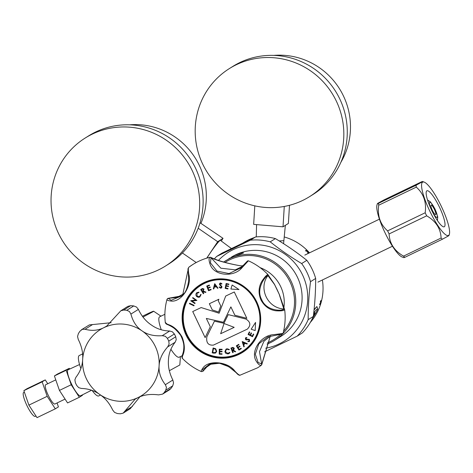 <?xml version="1.0" encoding="UTF-8"?>
<svg xmlns="http://www.w3.org/2000/svg" width="473" height="473" viewBox="0 0 473 473"><rect width="100%" height="100%" fill="white"/><g stroke="black" fill="none" stroke-linecap="round" stroke-linejoin="round"><path stroke-width="0.71" d="M246.433 339.916L247.42 339.732L245.658 339.661L245.41 338.012L245.741 337.704L245.422 338.006L245.67 339.655L246.433 339.916M256.07 302.206A38.975 38.094 -122.1 0 0 200.895 285.385A38.975 38.094 -122.1 0 0 187.095 334.63A38.975 38.094 -122.1 0 0 242.271 351.451A38.975 38.094 -122.1 0 0 256.07 302.206M232.154 285.012L230.883 289.027L232.148 285.006L238.995 289.571L230.877 289.033L238.983 289.565M247.338 329.125L213.441 345.101C208.197 345.521 206.009 342.73 206.872 336.729L214.423 321.161L223.93 323.29L228.264 314.616L245.978 319.092C250.589 322.001 251.039 325.347 247.326 329.131L213.441 345.101C208.209 345.515 206.021 342.724 206.878 336.723L214.435 321.155M218.887 299.243L218.254 300.727L220.749 305.954L218.579 312.062L212.271 309.904L209.332 303.731L218.887 299.243M192.718 311.547L201.161 307.568L219.135 313.227L225.71 296.039L234.289 291.977L246.847 318.323L234.868 315.249L230.871 306.882L223.433 322.284L206.34 318.435L210.314 326.76L205.128 337.604L192.718 311.547M245.422 338.006L246.811 337.503L246.829 338.006L245.818 338.337L245.936 339.247L249.33 339.312L249.596 341.228L249.218 341.583M248.538 339.567L247.409 339.738L249.04 339.732L248.55 339.561M249.182 340.968L249.029 339.738L249.194 340.962L247.935 341.264L247.905 341.737L249.608 341.222M249.596 341.228L247.893 341.743L247.935 341.264M241.325 348.619L238.96 350.085L236.323 345.834L238.699 344.362L238.96 344.776L236.997 346L237.818 347.33L239.77 346.118L240.03 346.532L238.079 347.744L239.113 349.411L241.064 348.199L241.325 348.619L238.966 350.079L236.329 345.828M224.888 351.752L226.017 349.145L227.04 348.767L229.352 349.452L229.027 349.813L227.135 349.251L226.336 349.553L225.408 351.711L227.933 353.461L229.488 352.373L229.925 352.604L229.05 353.544L227.986 353.928L225.822 353.402L224.888 351.752L225.834 353.396L227.998 353.922L229.056 353.538M216.711 351.38L215.653 353.024L212.176 352.852L213.128 347.992L215.67 348.737L216.711 351.38M219.123 287.117L219.543 286.875L220.56 287.732L221.488 286.91L219.466 284.102L219.98 283.15L220.678 282.966L221.967 283.83L221.559 284.125L220.666 283.487L219.975 284.096L222.02 286.916L221.388 288.016L220.607 288.217L219.123 287.117L220.613 288.211L221.394 288.016M219.986 284.09L220.672 283.481L219.975 284.096L220.672 283.481L221.571 284.119M219.72 284.876L221.334 286.407L221.494 286.904L220.572 287.726L221.116 287.584M211.147 289.736L208.528 290.724L206.713 286.041L209.35 285.042L209.533 285.503L207.351 286.331L207.919 287.791L210.077 286.975L210.254 287.436L208.096 288.252L208.812 290.091L210.97 289.275L211.147 289.736L208.54 290.718L206.725 286.035M196.656 296.494C195.645 295.241 195.662 294.017 196.703 292.834L198.92 292.143L198.861 292.621L197.046 293.183L197.046 296.175L199.63 296.571L200.653 294.502L201.126 294.46L199.813 297.026L198.317 297.357L196.656 296.494L198.329 297.351L199.819 297.02M197.418 292.888L197.046 293.183M194.101 305.369L193.9 305.818L189.413 303.672L189.614 303.223L194.101 305.369M255.184 330.586L251.175 329.22L255.556 322.403L255.184 330.586M192.014 301.053L196.892 300.444L192.014 301.053L195.13 303.152L194.852 303.577L190.743 300.787L194.858 303.571M196.892 300.45L192.83 297.576L192.576 297.972L195.727 300.101L192.57 297.978L192.83 297.576M190.796 300.704L195.721 300.107M200.7 289.517L203.337 293.763L203.745 293.514L202.763 291.386L205.483 292.432L205.986 292.119L205.471 292.438L202.527 291.534M203.745 293.514L203.337 293.763L200.694 289.523L201.516 289.009L202.491 288.483L203.993 289.038L203.266 291.072L205.986 292.119M213.305 288.956L214.707 283.658L213.317 288.95L213.849 288.861L213.317 288.95M214.707 283.658L217.982 288.181L217.456 288.27L216.403 286.78L214.316 287.123L213.849 288.867M227.921 288.968L225.172 288.359L226.124 283.498L228.891 284.113L228.796 284.586L226.514 284.084L226.212 285.609L228.483 286.106L228.388 286.579L226.118 286.082L225.745 287.986L228.01 288.489L227.921 288.968M222.038 354.271L219.218 354.182L219.271 349.18L222.109 349.269L222.103 349.766L219.756 349.689L219.744 351.256L222.068 351.327L222.062 351.817L219.738 351.741L219.72 353.703L222.038 353.774L222.038 354.271L219.218 354.182M230.936 348.057L232.751 352.74L233.201 352.574L232.355 350.392L235.122 351.847L232.355 350.392M235.684 351.634L235.122 351.847L235.684 351.634L233.183 350.079L233.757 349.801L233.195 350.073M233.201 352.574L232.751 352.74L230.925 348.063L232.905 347.389L234.283 348.223L233.757 349.807M242.288 341.553L247.326 343.7L246.941 344.06L245.268 343.363L243.719 344.793L244.269 346.532L243.867 346.904L242.194 341.63L243.873 346.892M253.747 334.222L252.511 336.735L248.089 334.458L249.33 331.922L249.768 332.147L248.739 334.24L250.122 334.955L251.139 332.88L251.571 333.098L250.56 335.174L252.292 336.072L253.309 333.997L253.747 334.222M200.895 285.385L201.179 285.207A38.975 38.094 57.9 0 1 235.241 282.221M200.723 284.977A39.413 38.526 -122.1 0 0 186.995 334.63A39.413 38.526 -122.1 0 0 242.566 351.782M260.109 321.93A38.975 38.094 57.9 0 1 242.56 351.268L242.271 351.451M186.545 334.914A39.413 38.526 57.9 0 1 200.499 285.118A39.413 38.526 57.9 0 1 256.295 302.123A39.413 38.526 57.9 0 1 242.342 351.924A39.413 38.526 57.9 0 1 186.545 334.914M279.401 294.632L274.565 284.557L267.949 275.593L267.872 274.506A60.958 59.58 -122.1 0 0 248.396 260.8L242.176 267.541C233.922 277.728 214.216 275.936 210.183 264.573C208.764 260.522 208.717 258.081 210.042 257.247A60.958 59.58 -122.1 0 0 192.824 264.502A60.958 59.58 -122.1 0 0 188.898 267.186L192.824 264.502M188.898 267.186C188.171 267.748 188.159 270.219 188.869 274.594C192.133 286.283 181.088 302.59 170.895 301.047C167.513 300.609 166.33 299.894 167.359 298.901L168.246 298.315L171.131 300.325L181.981 295.767L182.69 295.063L188.343 268.611M165.686 322.551C164.71 322.876 165.887 323.656 169.216 324.886C174.176 326.76 178.463 330.798 182.087 336.995C184.63 343.717 185.014 349.488 183.234 354.307C181.999 357.458 181.75 358.629 182.495 357.819M238.699 374.687L228.707 366.664L219.549 363.24L209.208 364.429C213.932 362.312 219.537 362.578 226.023 365.209C230.588 367.763 234.419 370.737 237.505 374.131C238.824 375.154 239.687 375.503 240.083 375.184L257.543 367.823A60.958 59.58 -122.1 0 0 261.468 365.138C260.103 365.889 258.335 364.529 256.177 361.065C250.081 351.149 261.114 334.843 274.145 334.612L283.014 333.424A60.958 59.58 -122.1 0 0 284.681 309.774C283.564 310.761 280.613 311.092 275.83 310.773C269.338 309.856 264.372 306.238 260.936 299.929C258.205 293.325 258.495 287.135 261.806 281.352C264.502 277.29 266.524 275.008 267.872 274.506L274.464 284.267M283.232 308.981L283.723 308.633L283.883 309.029L283.232 308.981C266.34 307.344 258.672 287.093 267.949 275.593C265.643 275.694 255.544 288.625 261.664 299.586C266.423 311.305 282.641 311.311 283.883 309.029L284.61 309.531L279.389 294.596M201.971 371.524C200.676 371.944 200.972 370.808 202.87 368.118C208.291 359.705 227.992 361.502 234.862 371.086C237.736 374.22 239.557 375.55 240.325 375.077M182.418 356.731C180.095 359.527 187.237 348.453 181.638 337.16C176.37 325.767 163.108 323.904 166.484 323.296M261.468 365.138L270.308 336.09L261.782 364.624L261.693 364.08L258.051 362.395L255.319 354.206L258.82 343.841L267.819 336.871L282.6 333.932M283.014 333.424L282.121 334.009L267.819 336.871M270.722 335.883L263.934 341.258L259.482 351.675L261.693 364.08M276.936 289.24L279.401 294.638M274.565 284.557L276.942 289.257M283.723 308.633L279.236 294.348M167.661 298.463L167.01 299.338C164.917 307.078 164.362 314.941 165.343 322.923L166.366 324.07L168.157 324.874C171.953 325.879 176.11 329.356 180.627 335.304C183.707 341.524 184.659 346.898 183.477 351.427L181.987 356.506L182.058 358.02C187.633 363.814 194.084 368.349 201.397 371.624L202.923 371.305L207.487 366.214L202.947 371.281M248.396 260.8L247.373 261.114L241.384 267.505M237.966 265.347L242.767 266.145L238.067 265.377C226.141 263.124 217.125 260.582 211.011 257.744L210.45 262.905L216.953 271.082L229.027 273.571L241.112 267.753M242.619 266.311L235.347 269.852L220.879 268.203L211.011 257.744L210.042 257.247L210.568 257.294C217.326 260.457 226.449 263.136 237.931 265.335M238.067 265.377L237.771 265.335M168.246 298.315L180.314 296.098L168.246 298.315L176.831 297.552L183.956 293.609M209.208 364.429L202.775 369.448L202.994 371.21L204.117 369.921M211.768 363.595L205.938 367.574L203.355 370.666M223.93 323.29L228.27 314.616M224.036 323.508L234.194 327.346L224.036 323.508L220.649 333.719L234.194 327.346M212.271 309.904L218.585 312.05M212.282 309.898L209.344 303.725M219.135 313.227L225.716 296.033M230.871 306.882L234.88 315.243L246.841 318.311M206.34 318.435L223.439 322.279M205.134 337.598L192.73 311.541M245.83 338.331L246.835 338M236.997 346L238.96 344.776M238.079 347.744L240.03 346.532M226.023 349.139L224.9 351.746M227.135 349.251L229.033 349.807M226.342 349.547L227.146 349.245M229.494 352.373L228.737 353.165M213.713 353.189L215.658 353.024M212.176 352.852L213.725 353.183M213.14 347.998L212.188 352.846M213.512 348.56L215.316 349.104L216.232 351.273L215.404 352.568L216.22 351.279L215.31 349.109L213.512 348.56L212.732 352.497L215.404 352.568M219.986 283.15L219.472 284.096L219.726 284.87M207.351 286.331L209.533 285.503M208.096 288.252L210.254 287.436M196.703 292.834L196.715 292.822C195.674 294.011 195.656 295.235 196.667 296.488M197.182 292.456L196.715 292.822M197.058 293.177L198.867 292.616M200.658 294.496L199.63 296.571M189.62 303.228L189.419 303.666L193.9 305.812M251.175 329.22L255.184 330.58M255.556 322.409L251.187 329.214M202.107 289.222L203.567 289.305L202.988 290.682L203.567 289.305L202.107 289.222L201.374 289.677L202.261 291.126L202.988 290.682M202.095 289.228L201.374 289.677M216.403 286.78L217.468 288.264L217.976 288.181M214.316 287.123L216.415 286.774M214.955 284.693L216.114 286.331L214.955 284.693L214.446 286.614L216.102 286.336M226.129 283.504L225.178 288.353L227.921 288.956M226.514 284.084L228.802 284.58M226.118 286.082L228.388 286.573M219.277 349.18L219.23 354.176M219.756 349.689L222.103 349.76M219.738 351.741L222.062 351.806M231.563 348.347L232.178 349.937L232.97 349.648L233.816 348.394L232.373 348.039L231.563 348.347L232.385 348.033L233.816 348.394L232.982 349.642L233.473 349.411M245.268 343.363L246.947 344.048M242.962 342.369L244.795 343.144L243.565 344.285L244.783 343.15L242.962 342.369M242.956 342.375L243.565 344.285M248.089 334.458L252.517 336.729M249.336 331.928L248.094 334.452M250.122 334.955L251.145 332.88M252.292 336.072L253.315 333.997M243.223 242.815L243.388 242.708A52.592 51.403 57.9 0 1 248.26 240.024A52.592 51.403 57.9 0 1 254.054 237.665M284.232 236.955A52.592 51.403 57.9 0 1 309.513 252.842M322.379 279.975A52.592 51.403 57.9 0 1 310.3 322.432M312.103 319.08L314.912 314.433M312.612 318.027A13.138 1.117 124.6 0 0 317.59 309.052L317.141 306.918A14.639 1.248 124.6 0 0 317.081 306.817L316.75 306.605L314.031 310.075M279.236 240.952L283.374 240.686M308.597 252.322L308.041 252.73L308.597 252.322A52.592 51.403 -122.1 0 1 309.064 252.842L308.177 253.398A52.592 51.403 57.9 0 0 307.704 252.878L308.13 252.617A52.592 51.403 57.9 0 0 306.451 250.873L306.031 251.139A52.592 51.403 57.9 0 0 305.534 250.649L306.421 250.093A52.592 51.403 -122.1 0 1 306.918 250.578L306.474 250.891M308.23 252.552A52.592 51.403 -122.1 0 0 306.557 250.808M321.078 300.615A52.326 51.143 57.9 0 1 320.984 301.017L320.617 301.248A52.326 51.143 57.9 0 1 320.599 301.331M320.168 303.595L320.245 303.619A52.592 51.403 -122.1 0 0 320.871 301.313M320.245 303.619L320.611 303.394A52.592 51.403 -122.1 0 1 320.41 304.05L319.523 304.612A52.592 51.403 57.9 0 0 319.724 303.95L320.144 303.684A52.592 51.403 57.9 0 0 320.771 301.378L320.351 301.644A52.592 51.403 57.9 0 0 320.511 300.97L321.398 300.414A52.592 51.403 -122.1 0 1 321.238 301.088M216.628 256.455L221.79 253.221L255.562 236.955A56.73 55.447 57.9 0 1 275.387 238.605C286.662 245.339 297.145 252.576 306.823 260.31A56.73 55.447 57.9 0 1 312.044 268.995A56.73 55.447 57.9 0 1 315.668 278.449C315.692 290.605 314.912 303.258 313.333 316.419A56.73 55.447 57.9 0 1 302.359 332.909L297.198 336.143A56.73 55.447 -122.1 0 0 308.171 319.653C308.148 307.497 308.928 294.839 310.507 281.683A56.73 55.447 -122.1 0 0 306.876 272.229A56.73 55.447 -122.1 0 0 301.656 263.544C290.381 256.809 279.898 249.578 270.219 241.839A56.73 55.447 -122.1 0 0 250.394 240.189L216.628 256.455A56.73 55.447 -122.1 0 0 214.405 258.885M306.823 260.31L301.656 263.544M310.507 281.683L315.668 278.449M313.333 316.419L308.171 319.653M264.626 351.841L297.198 336.143M265.714 348.187A52.456 51.273 -122.1 0 0 302.353 274.523A52.456 51.273 -122.1 0 0 218.473 260.375M282.931 333.613A46.721 45.662 -122.1 0 0 290.954 280.927A46.721 45.662 -122.1 0 0 225.006 261.155L230.304 258.163L243.613 252.907L241.059 253.014L234.939 255.254L231.344 257.182A46.721 45.662 57.9 0 1 297.298 276.953A46.721 45.662 57.9 0 1 280.944 336.368L274.606 340.341A46.721 45.662 -122.1 0 0 282.641 333.908M255.562 236.955L250.394 240.189M235.365 247.16L237.162 246.244L235.365 247.16M270.219 241.839L275.387 238.605M225.006 261.155A46.721 45.662 -122.1 0 0 223.664 262.03M230.381 257.791L228.081 259.305M283.558 331.271A45.65 44.622 -122.1 0 0 289.825 281.5A45.65 44.622 -122.1 0 0 225.012 262.414M267.558 342.819A45.65 44.622 -122.1 0 0 280.513 334.429M267.085 344.113A46.721 45.662 -122.1 0 0 274.606 340.341M241.224 265.927A36.575 35.747 57.9 0 1 243.282 265.619M260.067 267.623A36.575 35.747 57.9 0 1 280.489 286.189A36.575 35.747 57.9 0 1 283.871 307.781M317.081 306.817A14.639 1.248 124.6 0 0 314.521 309.135M317.59 309.052A13.138 1.117 124.6 0 0 313.735 312.884M313.629 313.889A8.484 0.721 -55.4 0 1 314.829 312.783A8.484 0.721 -55.4 0 1 313.38 316.023M306.421 250.093L306.244 250.282A52.326 51.143 57.9 0 1 306.693 250.725M306.244 250.282L305.582 250.696M308.13 252.617L307.74 252.919M308.402 252.499A52.326 51.143 57.9 0 1 308.839 252.978M320.416 301.372L320.771 301.378M319.612 304.31L320.41 304.05M320.274 303.607A52.326 51.143 57.9 0 1 320.162 303.968M320.617 301.248L320.984 301.017M403.759 257.631L402.133 257.016A29.633 6.226 -115.7 0 1 385.17 233.065A29.633 6.226 -115.7 0 1 377.016 204.868L377.419 203.626M377.968 203.207L383.987 199.913L421.561 181.809C422.785 181.366 422.951 181.413 422.07 181.963L416.057 185.262L378.477 203.36C377.259 203.81 377.087 203.757 377.968 203.207C377.087 203.757 377.259 203.81 378.477 203.36A33.737 7.089 -115.7 0 0 378.696 205.223L416.275 187.125C423.619 193.569 426.587 202.119 425.186 212.773A33.737 7.089 64.3 0 0 426.681 215.836C435.858 221.128 440.665 228.53 441.102 238.031A33.737 7.089 64.3 0 0 442.379 239.232L448.398 235.938C449.279 235.388 449.108 235.335 447.884 235.785M404.291 257.182C403.41 257.732 403.581 257.779 404.805 257.336A33.737 7.089 -115.7 0 1 403.528 256.13C394.352 250.838 389.545 243.441 389.108 233.934A33.737 7.089 -115.7 0 1 387.612 230.871C380.268 224.427 377.3 215.877 378.696 205.223M421.561 181.809C422.785 181.366 422.951 181.413 422.07 181.963M416.057 185.262A33.737 7.089 64.3 0 0 416.275 187.125M422.602 182.152A29.633 6.226 64.3 0 0 430.276 212.105A29.633 6.226 64.3 0 0 448.575 235.406A29.633 6.226 64.3 0 0 449.35 234.277A29.633 6.226 64.3 0 0 441.197 206.08A29.633 6.226 64.3 0 0 424.234 182.129A29.633 6.226 64.3 0 0 422.602 182.152M444.336 226.727A19.972 4.198 -115.7 0 1 444.253 226.774A19.972 4.198 -115.7 0 1 431.908 210.81A19.972 4.198 -115.7 0 1 426.835 190.838A19.972 4.198 -115.7 0 1 426.918 190.79A19.972 4.198 -115.7 0 1 439.263 206.748A19.972 4.198 -115.7 0 1 444.336 226.727M404.805 257.336L442.379 239.232M441.102 238.031L403.528 256.13M389.108 233.934L426.681 215.836M425.186 212.773L387.612 230.871M435.668 214.571A5.256 1.106 -115.7 0 1 435.645 214.588A5.256 1.106 -115.7 0 1 432.399 210.384A5.256 1.106 -115.7 0 1 431.063 205.128A5.256 1.106 -115.7 0 1 431.086 205.116A5.256 1.106 -115.7 0 1 434.332 209.314A5.256 1.106 -115.7 0 1 435.668 214.571M304.819 255.107A15.018 3.157 -115.7 0 1 304.837 255.095A15.018 3.157 -115.7 0 1 304.902 255.059L379.429 219.165M169.334 370.72L179.823 364.973L180.432 356.571M98.822 395.877A22.426 4.712 -115.7 0 1 98.727 395.931A22.426 4.712 -115.7 0 1 92.111 390.432M80.859 368.556A22.426 4.712 -115.7 0 1 79.168 355.572A22.426 4.712 -115.7 0 1 79.263 355.519L82.586 353.922M161.275 329.805A22.426 4.712 -115.7 0 1 159.59 316.839A22.426 4.712 -115.7 0 1 159.685 316.786L164.876 314.285M142.355 316.277L148.469 313.333C153.157 311.199 154.647 310.666 152.945 311.742L142.958 317.076M160.968 316.165L153.613 311.21L152.945 311.742M179.243 357.139A22.426 4.712 -115.7 0 1 179.149 357.192A22.426 4.712 -115.7 0 1 170.871 349.275M165.757 390.219L166.461 387.422L165.361 384.709C160.702 378.625 158.615 372.34 159.099 365.848C159.413 359.326 162.274 353.012 167.684 346.898L169.121 344.125L168.772 341.145A52.272 51.09 -122.1 0 0 167.412 338.349L165.278 336.25L162.221 335.694C154.115 336.273 147.387 334.665 142.036 330.875C136.614 327.227 132.907 321.634 130.915 314.084L129.431 311.5L126.782 310.3A52.272 51.09 -122.1 0 0 123.725 310.046L130.684 305.682A52.272 51.09 57.9 0 1 133.741 305.936L136.531 307.054L138.394 309.395C141.598 316.183 145.932 321.386 151.39 325.016C156.705 328.824 162.807 330.822 169.701 331.011L172.379 331.804L174.371 333.985A52.272 51.09 57.9 0 1 175.737 336.782L176.222 339.679L175.164 342.216C170.972 347.56 168.737 353.485 168.447 359.988C167.933 366.492 169.399 373.173 172.84 380.02L173.556 382.976L172.722 385.856A52.272 51.09 57.9 0 1 171.031 388.398L169.641 389.717L162.617 394.115L164.066 392.761A52.272 51.09 -122.1 0 0 165.757 390.219L172.722 385.856M123.725 310.046L120.822 310.785L106.703 326.092L103.818 327.688C98.094 330.556 91.833 331.082 85.039 329.261L82.314 329.332L80.079 331.07A52.272 51.09 -122.1 0 0 78.382 333.607L77.548 336.492L78.264 339.443C81.705 346.289 83.171 352.964 82.657 359.474C82.373 365.978 80.132 371.902 75.94 377.253L74.888 379.789L75.367 382.681A52.272 51.09 -122.1 0 0 76.732 385.477L78.725 387.665L81.403 388.457C88.291 388.64 94.393 390.639 99.714 394.452C105.172 398.077 109.499 403.28 112.71 410.067L114.578 412.415L117.363 413.526A52.272 51.09 -122.1 0 0 120.42 413.78L123.181 413.13L135.107 399.194L137.933 397.639C143.691 394.748 150.574 393.838 158.585 394.89L162.617 394.115M139.925 396.764L130.282 408.684M123.181 413.13L130.382 408.625M99.714 394.452A38.922 38.047 -122.1 0 0 137.933 397.639A38.922 38.047 -122.1 0 0 159.099 365.848A38.922 38.047 -122.1 0 0 142.036 330.875A38.922 38.047 -122.1 0 0 103.818 327.688A38.922 38.047 -122.1 0 0 82.657 359.474A38.922 38.047 -122.1 0 0 99.714 394.452M81.462 329.746L89.415 324.886L111.179 322.704M130.684 305.682L127.923 306.338L120.822 310.785M54.969 403.966A10.678 2.241 -115.7 0 1 54.927 403.989A10.678 2.241 -115.7 0 1 48.323 395.452A10.678 2.241 -115.7 0 1 45.609 384.774A10.678 2.241 -115.7 0 1 45.656 384.75A10.678 2.241 -115.7 0 1 45.704 384.726M69.726 369.041L69.271 368.337L57.511 374.001L54.407 375.946L59.438 390.414L67.568 402.931L79.328 397.267L82.432 395.322L82.29 394.92M69.271 368.337L66.167 370.282L71.192 384.75L79.328 397.267M80.617 395.759A14.415 3.027 -115.7 0 1 80.564 395.789A14.415 3.027 -115.7 0 1 71.654 384.295A14.415 3.027 -115.7 0 1 67.982 369.851A14.415 3.027 -115.7 0 1 68.053 369.809A14.415 3.027 -115.7 0 1 68.13 369.78M71.192 384.75L59.438 390.414M66.167 370.282L54.407 375.946M35.304 416.341A13.291 2.791 -115.7 0 1 35.244 416.37A13.291 2.791 -115.7 0 1 27.026 405.745A13.291 2.791 -115.7 0 1 23.65 392.448A13.291 2.791 -115.7 0 1 23.709 392.419A13.291 2.791 -115.7 0 1 23.768 392.395M55.317 408.832L37.03 417.641L28.894 405.125L23.869 390.657L26.973 388.711L45.26 379.902L42.156 381.847L47.188 396.315L55.317 408.832L58.427 406.886L57.062 402.961M47.755 383.739L45.26 379.902M28.894 405.125L47.188 396.315M23.869 390.657L42.156 381.847M254.799 205.856L253.658 224.368L283.02 226.815L288.376 223.457L289.494 205.294M273.784 55.394A70.743 69.147 57.9 0 1 350.351 131.246A70.743 69.147 57.9 0 1 340.826 162.428M283.02 226.815L284.273 206.453M229.405 68.555L232.846 66.403A75.55 73.841 57.9 0 1 310.613 66.504A75.55 73.841 57.9 0 1 347.135 136.614A75.55 73.841 57.9 0 1 313.055 194.456L309.608 196.614A75.55 73.841 -122.1 0 0 343.694 138.766A75.55 73.841 -122.1 0 0 307.172 68.662A75.55 73.841 -122.1 0 0 229.405 68.555A75.55 73.841 -122.1 0 0 195.319 126.403A75.55 73.841 -122.1 0 0 231.841 196.508A75.55 73.841 -122.1 0 0 309.608 196.614M206.926 258.092A14.415 1.23 -55.4 0 1 220.069 240.455A14.415 1.23 -55.4 0 1 220.424 240.367L231.398 248.526M206.725 258.157L217.681 241.697L223.037 238.339L221.269 240.994M182.395 252.978L196.224 262.527M129.637 124.825A70.743 69.147 57.9 0 1 175.205 137.111A70.743 69.147 57.9 0 1 201.031 223.15M200.038 222.777L223.037 238.339M217.681 241.697L198.181 228.234M85.258 137.992L88.699 135.834A75.55 73.841 57.9 0 1 169.878 138.157A75.55 73.841 57.9 0 1 168.908 263.887L165.467 266.045A75.55 73.841 -122.1 0 0 166.437 140.315A75.55 73.841 -122.1 0 0 85.258 137.992A75.55 73.841 -122.1 0 0 84.283 263.721A75.55 73.841 -122.1 0 0 165.467 266.045M256.756 301.904A39.939 39.034 -122.1 0 0 204.241 282.476A39.939 39.034 -122.1 0 0 186.078 335.132A39.939 39.034 -122.1 0 0 238.599 354.561A39.939 39.034 -122.1 0 0 256.756 301.904M261.403 363.483L261.912 362.856M432.801 212.608A8.408 1.768 64.3 0 0 437.046 217.409A8.408 1.768 64.3 0 0 434.87 208.906A8.408 1.768 64.3 0 0 429.679 202.296A8.408 1.768 64.3 0 0 430.862 208.575M171.031 388.398L164.066 392.761M124.955 411.09L132.434 406.402M85.039 329.261L92.525 324.579M133.741 305.936L126.782 310.3M130.915 314.084L138.394 309.395M162.221 335.694L169.701 331.011M175.737 336.782L168.772 341.145M167.684 346.898L175.164 342.216M165.361 384.709L172.84 380.02M167.412 338.349L174.371 333.985M274.488 284.314L279.372 294.555M247.556 260.907L240.343 268.416M181.981 295.761C185.327 293.201 187.539 288.276 188.603 280.986C188.55 270.195 187.61 269.563 188.112 268.504L188.845 267.227M424.234 182.129L422.608 181.514M449.35 234.277L448.948 235.519M437.424 220.542L437.75 216.971L435.042 209.054L430.507 201.959L427.539 200.008M392.46 246.22L317.933 282.121M100.554 395.05L98.727 395.931M179.149 357.192L182.282 355.678M45.656 384.75L55.773 379.872M54.927 403.989L65.079 399.1M79.553 364.523L68.053 369.809M91.579 390.237L80.564 395.789M24.365 392.099L23.709 392.419M35.972 416.021L35.244 416.37M256.265 236.89L256.585 224.61M283.575 243.684L285.355 225.349"/></g></svg>
